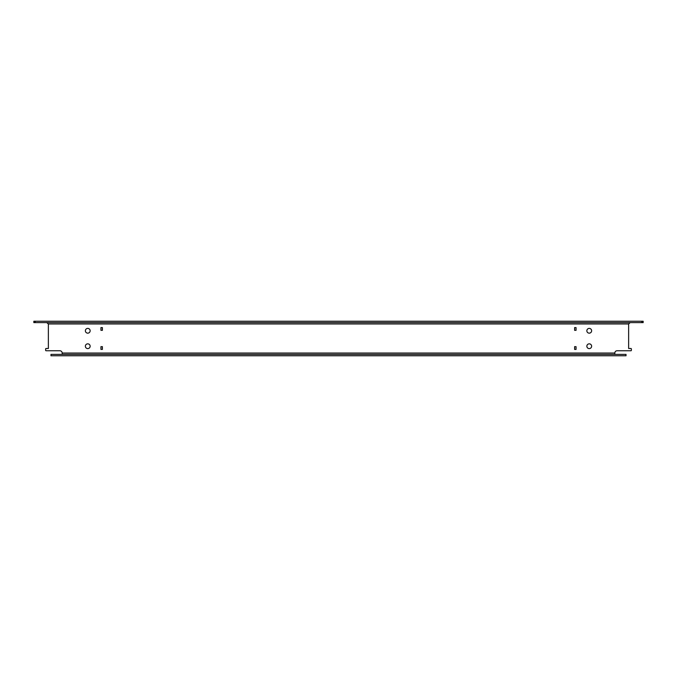 <?xml version="1.0" encoding="UTF-8"?>
<svg xmlns="http://www.w3.org/2000/svg" width="677" height="677" viewBox="0 0 677 677"><rect width="100%" height="100%" fill="white"/><g stroke="black" fill="none" stroke-linecap="round" stroke-linejoin="round"><path stroke-width="1.02" d="M586.857 346.218A2.386 2.386 0 0 0 589.235 348.604A2.386 2.386 0 0 0 591.622 346.218A2.386 2.386 0 0 0 589.235 343.84A2.386 2.386 0 0 0 586.857 346.218M586.857 330.782A2.386 2.386 0 0 0 589.235 333.16A2.386 2.386 0 0 0 591.622 330.782A2.386 2.386 0 0 0 589.235 328.396A2.386 2.386 0 0 0 586.857 330.782M85.378 346.218A2.386 2.386 0 0 0 87.765 348.604A2.386 2.386 0 0 0 90.143 346.218A2.386 2.386 0 0 0 87.765 343.84A2.386 2.386 0 0 0 85.378 346.218M85.378 330.782A2.386 2.386 0 0 0 87.765 333.16A2.386 2.386 0 0 0 90.143 330.782A2.386 2.386 0 0 0 87.765 328.396A2.386 2.386 0 0 0 85.378 330.782M574.604 327.6L576.059 327.6L576.059 330.325L574.604 330.325L574.604 327.6M574.604 346.675L576.059 346.675L576.059 349.4L574.604 349.4L574.604 346.675M102.396 330.325L100.941 330.325L100.941 327.6L102.396 327.6L102.396 330.325M102.396 349.4L100.941 349.4L100.941 346.675L102.396 346.675L102.396 349.4M641.745 321.245L643.15 321.245L643.15 322.607L35.255 322.607L35.255 321.245L641.745 321.245L641.745 322.607M34.078 321.245L34.078 322.607L33.85 321.245L35.255 321.245M34.078 322.607L35.255 322.607M62.174 354.393L62.174 353.03A2.268 2.268 0 0 0 59.906 350.762L46.095 350.762A0.457 0.457 0 0 1 45.638 350.305L45.638 348.943A0.457 0.457 0 0 1 46.095 348.494L48.363 348.494L48.363 323.97L46.798 322.607M50.987 355.755L50.987 354.393L626.013 354.393L626.013 355.755L50.987 355.755M630.202 322.607L628.637 323.97L628.637 348.494L630.905 348.494A0.457 0.457 0 0 1 631.362 348.943L631.362 350.305A0.457 0.457 0 0 1 630.905 350.762L617.094 350.762A2.268 2.268 0 0 0 614.826 353.03L614.826 354.393M642.922 321.245L642.922 322.607M48.363 323.97L628.637 323.97M614.826 353.03L62.174 353.03M643.15 321.245L643.15 322.607M33.85 321.245L33.85 322.607"/></g></svg>
